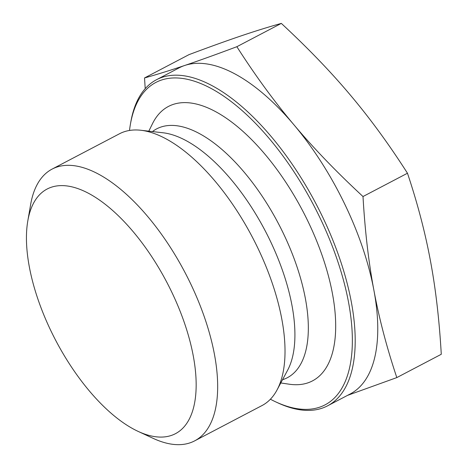 <?xml version="1.0" encoding="UTF-8"?>
<svg xmlns="http://www.w3.org/2000/svg" width="468" height="468" viewBox="0 0 468 468"><rect width="100%" height="100%" fill="white"/><g stroke="black" fill="none" stroke-linecap="round" stroke-linejoin="round"><path stroke-width="0.7" d="M129.507 130.455A182.087 82.666 62.3 0 1 130.385 124.406A182.087 82.666 62.3 0 1 292.295 169.258A182.087 82.666 62.3 0 1 319.521 407.224A182.087 82.666 62.3 0 1 275.868 401.942L277.881 402.878A184.135 83.596 -117.7 0 0 322.025 408.213A184.135 83.596 -117.7 0 0 327.536 405.855L350.14 394.009A184.135 83.596 -117.7 0 0 373.891 290.219C379.109 318.369 386.755 347.49 396.817 377.588L347.513 395.384M145.215 88.663L144.53 77.945C156.915 74.506 170.293 70.352 184.673 65.485A184.135 83.596 -117.7 0 0 179.162 67.842L156.558 79.689A184.135 83.596 -117.7 0 0 130.765 122.224L130.385 124.406M184.673 65.485C198.988 60.647 216.386 54.387 236.861 46.706C255.265 75.488 274.277 101.509 293.91 124.775A184.135 83.596 -117.7 0 0 184.673 65.485M293.91 124.775C313.478 148.075 336.51 171.99 363.004 196.531C364.976 230.87 368.603 262.098 373.891 290.219A184.135 83.596 -117.7 0 0 293.91 124.775M144.53 77.945L188.996 54.639C209.471 46.958 226.869 40.698 241.184 35.86C255.563 30.993 268.942 26.84 281.326 23.4L236.861 46.706M363.004 196.531L407.47 173.224C389.066 144.442 370.053 118.416 350.421 95.156C330.853 71.856 307.815 47.941 281.326 23.4M396.817 377.588L441.277 354.282C439.312 319.942 435.685 288.715 430.396 260.594C425.172 232.444 417.532 203.317 407.47 173.224M275.868 401.942A182.087 82.666 62.3 0 1 270.399 399.222M327.536 405.855A184.135 83.596 -117.7 0 0 316.087 203.96A184.135 83.596 -117.7 0 0 156.558 79.689M148.806 131.163L152.533 123.593A154.978 70.358 62.3 0 1 307.733 220.849A154.978 70.358 62.3 0 1 289.142 384.193L280.794 382.953M138.148 431.402L153.241 438.399A153.446 69.662 -117.7 0 0 194.618 440.885A153.446 69.662 -117.7 0 0 190.014 282.438A153.446 69.662 -117.7 0 0 52.135 169.077A153.446 69.662 -117.7 0 0 30.642 204.522L27.805 220.914A138.101 62.694 62.3 0 1 85.942 191.991A138.101 62.694 62.3 0 1 171.241 291.037A138.101 62.694 62.3 0 1 138.148 431.402A138.101 62.694 62.3 0 1 27.805 220.914M52.135 169.077L119.51 133.76A153.446 69.662 62.3 0 1 140.815 130.256A153.446 69.662 62.3 0 1 257.388 247.122A153.446 69.662 62.3 0 1 276.992 390.037A153.446 69.662 62.3 0 1 261.992 405.569L194.618 440.885M152.433 131.578A140.54 63.806 62.3 0 1 283 232.649A140.54 63.806 62.3 0 1 282.514 379.735M140.815 130.256L163.069 132.783A140.295 63.689 62.3 0 1 269.65 239.628A140.295 63.689 62.3 0 1 287.574 370.299L276.992 390.037"/></g></svg>

